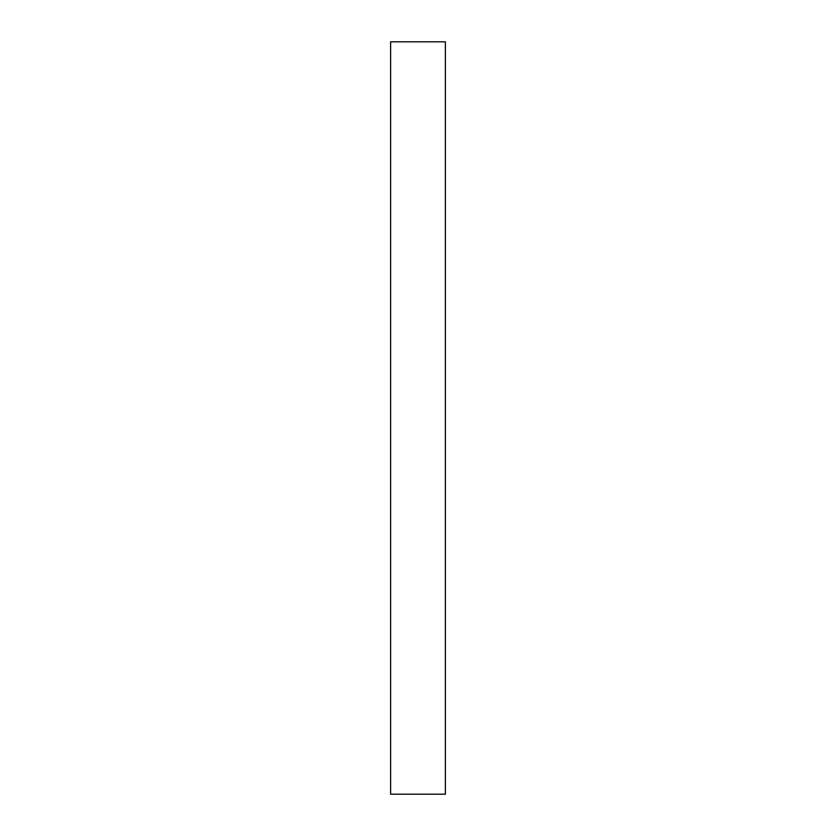 <?xml version="1.0" encoding="UTF-8"?>
<svg xmlns="http://www.w3.org/2000/svg" width="836" height="836" viewBox="0 0 836 836"><rect width="100%" height="100%" fill="white"/><g stroke="black" fill="none" stroke-linecap="round" stroke-linejoin="round"><path stroke-width="1.25" d="M445.379 794.2L445.379 41.8L390.621 41.8L390.621 794.2L445.379 794.2"/></g></svg>
